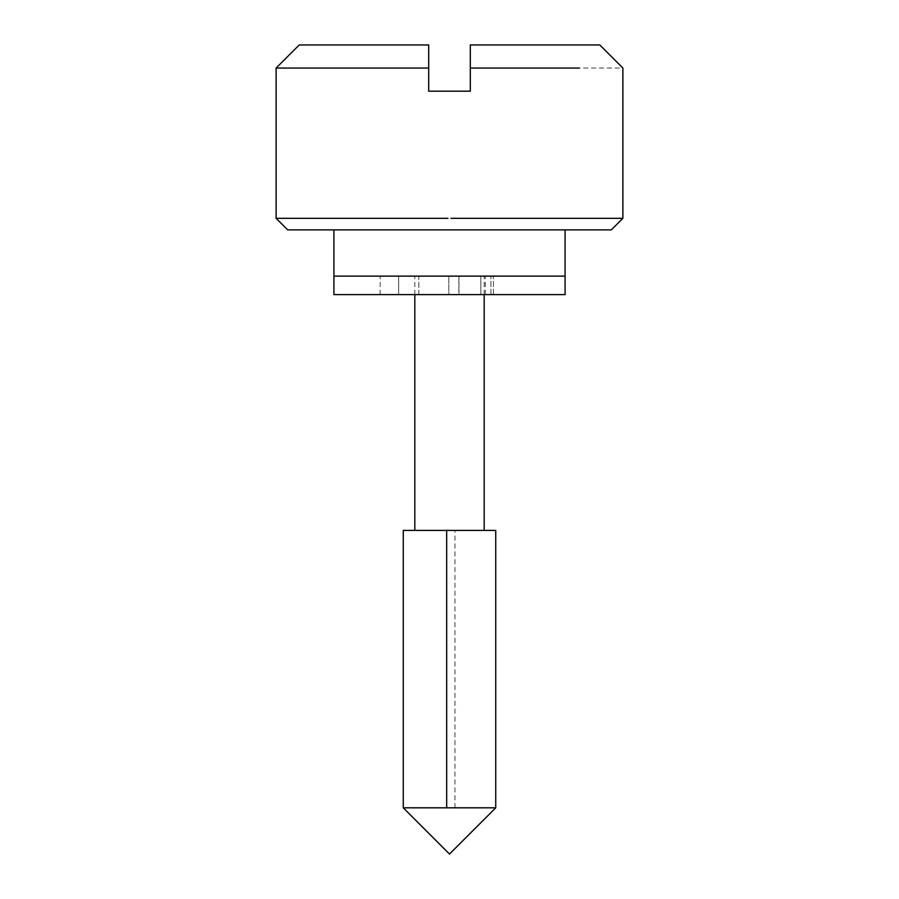 <?xml version="1.0" encoding="UTF-8"?>
<svg xmlns="http://www.w3.org/2000/svg" width="899" height="899" viewBox="0 0 899 899"><rect width="100%" height="100%" fill="white"/><g stroke="black" fill="none" stroke-linecap="round" stroke-linejoin="round"><path stroke-width="0.67" stroke-dasharray="4.5 3.37" d="M463.142 276.117L333.911 276.117L463.142 276.117M565.089 294.614L333.911 294.614M458.85 294.614L448.826 294.614L448.826 276.117L448.826 294.614L418.81 294.614L490.944 294.614L480.864 294.614L480.864 276.117L490.944 276.117L480.864 276.117C486.764 276.117 486.764 276.117 480.864 276.117C486.764 276.117 486.764 276.117 480.864 276.117L480.864 294.614L458.85 294.614L458.85 276.117L493.427 276.117L458.85 276.117M480.864 294.614C486.764 294.614 486.764 294.614 480.864 294.614C486.764 294.614 486.764 294.614 480.864 294.614M418.81 294.614L418.81 276.117L398.639 276.117L448.826 276.117L418.81 276.117L418.81 294.614L398.639 294.614L418.81 294.614M398.639 294.614C374.793 294.614 374.793 294.614 398.639 294.614C374.793 294.614 374.793 294.614 398.639 294.614L398.639 276.117C374.793 276.117 374.793 276.117 398.639 276.117C374.793 276.117 374.793 276.117 398.639 276.117L398.639 294.614M495.731 807.819L403.269 807.819M495.731 530.41L403.269 530.41M287.68 229.886L611.32 229.886M622.883 218.322L451.017 218.322M447.983 218.322L276.117 218.322M414.821 530.41L484.179 530.41L414.821 530.41M452.219 276.117L414.821 276.117L452.219 276.117M333.911 229.886L565.089 229.886L333.911 229.886M307.256 68.066L428.699 68.066L428.699 91.181L470.301 91.181L470.301 68.066L622.883 68.066M428.699 44.95L299.243 44.95L428.699 44.95L428.699 68.066M470.301 68.066L470.301 44.95L599.757 44.95L470.301 44.95M458.973 294.614L458.973 276.117M490.944 294.614L490.944 276.117L490.944 294.614M454.961 807.819L454.961 530.41M493.427 294.614L493.427 276.117L493.427 294.614M485.336 294.614L485.336 276.117M380.153 294.614L380.153 276.117M414.821 294.614L414.821 276.117M484.179 294.614L484.179 276.117"/><path stroke-width="1.35" d="M333.911 229.886L333.911 294.614L565.089 294.614L565.089 276.117L333.911 276.117L565.089 276.117L565.089 229.886M403.269 807.819L495.731 807.819L495.731 530.41L403.269 530.41L403.269 807.819L449.5 854.05L495.731 807.819M451.017 218.322L622.883 218.322L611.32 229.886L287.68 229.886L276.117 218.322L447.983 218.322M579.349 68.066L470.301 68.066L470.301 91.181L428.699 91.181L428.699 68.066L276.117 68.066L276.117 218.322M428.699 68.066L428.699 44.95L299.243 44.95L428.699 44.95M470.301 44.95L599.757 44.95L470.301 44.95L470.301 68.066M446.679 807.819L446.679 530.41M414.821 530.41L414.821 294.614M484.179 530.41L484.179 294.614M622.883 218.322L622.883 68.066L599.757 44.95M276.117 68.066L299.243 44.95"/></g></svg>
